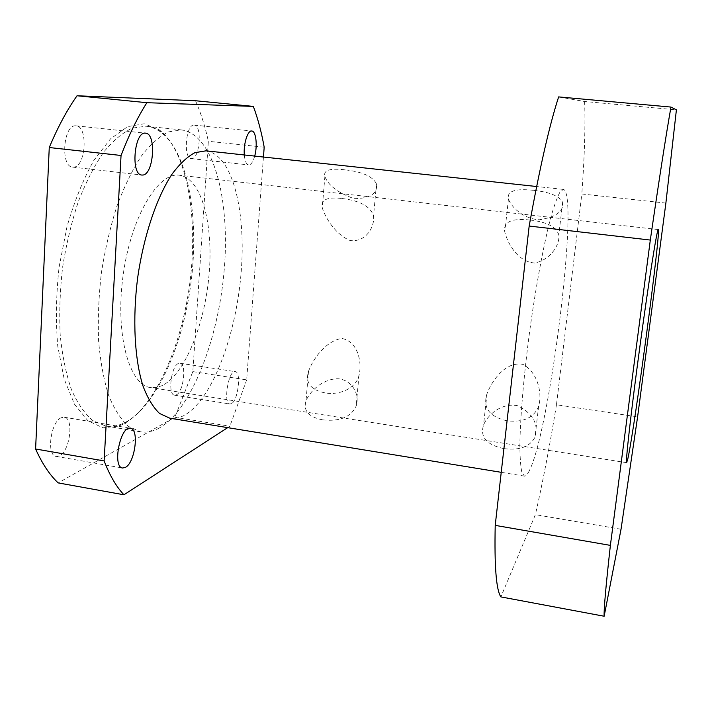 <?xml version="1.0" encoding="UTF-8"?>
<svg xmlns="http://www.w3.org/2000/svg" width="712" height="712" viewBox="0 0 712 712"><rect width="100%" height="100%" fill="white"/><g stroke="black" fill="none" stroke-linecap="round" stroke-linejoin="round"><path stroke-width="0.53" stroke-dasharray="3.56 2.67" d="M123.665 423.934L118.913 426.061L102.955 427.832L87.807 420.676L74.52 404.291L64.178 379.06L57.761 346.228C55.643 321.192 56.088 294.795 59.105 267.053L66.964 226.808C74.351 201.3 83.295 179.184 93.815 160.44L110.494 138.867L127.662 126.611L144.171 123.746L159.079 129.7C186.811 150.606 198.096 215.611 190.238 279.932C182.414 344.279 155.75 406.436 123.665 423.934M125.766 422.172C157.299 405.03 183.589 343.691 191.323 280.145C199.084 216.626 187.968 152.493 160.707 132.014C156.159 128.721 151.291 126.789 146.102 126.22L132.272 128.115C122.642 132.628 113.057 140.682 103.534 152.297C94.26 165.878 85.849 182.352 78.302 201.71C71.494 222.375 66.243 244.314 62.567 267.525C59.933 290.87 59.149 313.413 60.217 335.147C62.344 355.822 66.065 373.933 71.387 389.5C77.483 403.223 84.568 413.538 92.649 420.454L105.483 425.963C110.636 426.791 115.842 426.221 121.093 424.263L125.766 422.172M195.533 100.748C200.82 112.843 205.092 126.353 208.349 141.279L192.819 371.611L174.876 417.259L58.135 482.896M193.949 125.081C185.787 124.226 183.1 158.687 191.297 158.616L191.759 158.625C199.858 158.82 202.368 125.205 194.225 125.09L193.949 125.081M75.57 125.801C63.199 124.742 60.297 166.946 72.66 167.124L73.55 167.142C85.787 167.213 88.395 126.264 76.104 125.828L75.57 125.801M61.312 417.704C50.677 421.557 46.164 455.787 56.203 456.383L59.452 455.769C70.043 451.114 74.164 417.962 64.231 417.232L61.312 417.704M178.383 363.503C171.067 366.03 167.614 395.044 174.6 395.204L176.336 394.866C183.625 391.796 186.864 363.52 179.94 363.245L178.383 363.503M159.71 427.796C153.249 431.463 146.859 432.807 140.54 431.819L128.48 426.417C120.906 419.546 114.312 409.24 108.678 395.489C103.783 379.879 100.419 361.678 98.594 340.897C97.775 319.02 98.701 296.317 101.389 272.785C105.064 249.378 110.209 227.253 116.821 206.391C124.119 186.838 132.201 170.186 141.074 156.444C150.161 144.687 159.274 136.508 168.397 131.907L181.462 129.904C213.529 134.203 230.012 199.182 224.342 268.344C218.869 337.577 192.187 408.626 159.71 427.796M344.394 169.768C329.683 168.094 323.177 170.337 324.894 176.487C328.214 185.423 337.96 192.827 354.149 198.701C370.347 198.425 377.796 193.486 376.479 183.892C372.857 176.398 362.159 171.69 344.394 169.768M341.902 198.497C360.21 200.677 370.756 206.56 373.533 216.145C374.877 225.401 367.098 242.267 350.277 240.594C334.596 234.159 325.037 216.742 322.26 207.815C320.427 199.867 326.968 196.761 341.902 198.497M325.046 392.899C310.628 389.927 305.119 382.718 308.518 371.272C312.969 359.142 325.331 341.262 341.627 338.431C358.145 341.137 362.283 362.782 358.973 375.447C356.374 387.488 340.719 395.614 325.046 392.899M322.705 419.866C339.838 421.7 350.998 417.072 356.187 406C359.783 395.676 353.33 380.377 338.227 378.748C322.999 378.642 309.72 391.2 306.026 400.918C303.054 410.735 308.608 417.054 322.705 419.866M533.261 190.3C515.061 188.333 506.793 191.208 508.457 198.897C510.611 206.275 522.919 218.86 539.313 219.777C556.09 217.142 563.859 211.348 562.631 202.386C559.427 196.023 549.637 191.991 533.261 190.3M529.888 220.008C546.656 221.877 556.286 226.852 558.795 234.942C560.113 244.038 551.195 259.684 534.57 263.04C516.494 261.411 507.256 241.742 504.799 232.067C502.966 222.037 511.323 218.014 529.888 220.008M507.113 420.819C489.313 416.76 482.611 407.736 486.999 393.745C491.823 380.965 505.289 361.064 522.937 364.357C538.005 372.661 542.455 393.594 538.61 406.374C533.893 417.784 523.391 422.599 507.113 420.819M503.954 448.631C519.689 450.598 530.039 446.744 534.997 437.097C538.753 424.147 533.074 413.717 517.962 405.813C502.289 402.191 487.569 414.535 483.546 425.126C479.826 437.043 486.625 444.875 503.954 448.631M621.033 529.238L535.388 514.651L500.892 596.905M558.635 96.903L584.623 101.513L676.4 109.853M665.88 203.098L581.82 193.984L556.464 404.763L637.605 416.84M584.623 101.513C585.486 125.837 584.552 156.667 581.82 193.984M556.464 404.763C549.869 445.276 542.847 481.908 535.388 514.651M529.319 470.712C527.467 474.486 525.848 476.292 524.433 476.114L521.905 472.43C520.65 466.823 519.965 457.843 519.867 445.507C520.161 418.255 523.756 375.722 529.737 330.84C535.922 285.975 543.781 244.02 550.741 217.676C554.123 205.812 557.167 197.34 559.872 192.267L563.29 189.392C579.612 191.866 550.145 430.44 529.319 470.712M231.542 403.606L229.976 403.98C222.9 403.74 228.49 369.697 235.272 371.637C241.466 371.806 238.128 400.375 231.542 403.606M254.7 156.088C253.16 161.535 251.274 164.472 249.049 164.908L248.63 164.908C246.334 164.401 244.901 161.09 244.323 154.967M264.188 147.197L208.349 141.279M192.819 371.611L246.672 379.861L263.449 157.032M227.698 427.645L229.887 426.221L174.876 417.259M246.672 379.861L229.887 426.221M205.973 150.828C232.726 154.415 246.414 211.838 241.048 273.711C235.877 335.628 212.47 398.729 185.084 414.891C179.896 417.855 174.778 418.95 169.741 418.175M162.38 385.53L156.453 387.515L150.615 387.586C129.255 385.317 114.988 334.471 123.069 275.722C130.919 216.938 158.197 171.725 179.397 175.223C201.487 178.107 213.511 223.897 209.132 273.924C204.94 323.96 185.067 374.085 162.38 385.53M160.707 132.014L159.079 129.7M121.093 424.263L118.913 426.061M181.462 129.904L146.102 126.22M140.54 431.819L105.483 425.963M324.886 176.487L322.251 207.815M376.479 183.892L373.533 216.145M308.51 371.263L306.018 400.918M358.973 375.447L356.187 405.991M508.457 198.897L504.799 232.067M562.64 202.386L558.804 234.942M486.999 393.745L483.546 425.126M538.619 406.374L534.997 437.097M174.6 395.204L229.976 403.98M179.94 363.245L235.272 371.637M56.203 456.383L122.597 468.015M64.231 417.232L130.43 428.268M72.66 167.124L141.857 175.036M76.104 125.828L145.586 133.171M191.297 158.616L248.63 164.908M194.225 125.09L251.781 131.017M658.253 229.567L179.397 175.223M626.658 462.667L150.615 387.586M563.29 189.392L536.643 186.517M524.433 476.114L501.239 472.323"/><path stroke-width="1.07" d="M227.698 427.645L123.933 494.787L58.135 482.896C49.68 474.931 42.168 463.628 35.6 448.987L49.262 147.526C57.743 127.261 66.999 110.013 77.038 95.764L195.533 100.748L253.338 106.408L146.886 102.697L77.038 95.764M495.214 525.376C494.333 566.28 496.219 590.123 500.892 596.905L604.15 616.236L621.033 529.238L637.605 416.84L665.88 203.098L676.4 109.853L670.962 107.067L558.635 96.903C549.522 124.912 539.696 167.961 529.167 226.051L650.305 240.06L610.38 545.383L495.214 525.376L529.167 226.051M650.305 240.06C658.983 180.385 665.862 136.054 670.962 107.067M604.15 616.236C603.749 610.157 605.823 586.537 610.38 545.383M125.535 467.33L122.597 468.015C112.042 467.25 120.355 425.402 130.43 428.268C139.365 428.82 135.147 462.417 125.535 467.33M142.649 175.045L141.857 175.036C130.403 174.947 134.283 130.839 145.586 133.171C156.658 133.464 153.685 174.956 142.649 175.045M244.323 154.967C243.317 144.1 247.723 130.1 251.781 131.017C256.008 131.053 257.655 145.746 254.7 156.088M49.262 147.526L121.049 155.474L104.13 460.94L35.6 448.987M263.449 157.032L264.188 147.197C261.5 132.165 257.886 118.575 253.338 106.408M123.933 494.787C116.439 486.901 109.835 475.616 104.13 460.94M121.049 155.474C129.005 134.844 137.621 117.249 146.886 102.697M501.239 472.323L169.741 418.175L159.55 413.467C153.187 407.397 147.678 398.275 143.023 386.1C134.595 359.435 132.387 319.261 137.665 277.698C143.637 236.233 156.462 198.096 171.681 174.636C179.406 164.134 187.149 156.809 194.892 152.662L205.973 150.828L536.643 186.517M627.886 458.572C634.855 427.245 661.208 229.139 658.253 229.567C657.185 228.143 648.819 280.653 639.999 345.783C631.161 410.913 625.252 463.752 626.658 462.667L627.886 458.572"/></g></svg>
